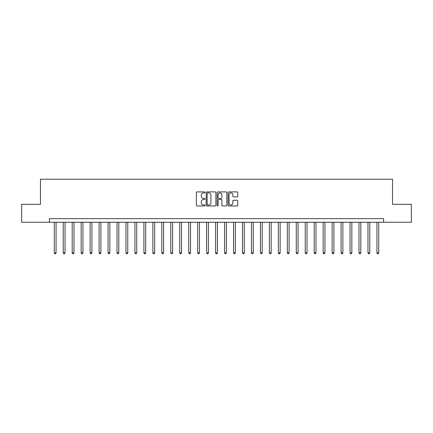 <?xml version="1.0" encoding="UTF-8"?>
<svg xmlns="http://www.w3.org/2000/svg" width="433" height="433" viewBox="0 0 433 433"><rect width="100%" height="100%" fill="white"/><g stroke="black" fill="none" stroke-linecap="round" stroke-linejoin="round"><path stroke-width="0.65" d="M205.026 192.387A0.493 0.493 0 0 0 204.533 191.895L197.058 191.895A0.704 0.704 0 0 0 196.355 192.598L196.355 205.269A0.704 0.704 0 0 0 197.058 205.973L204.533 205.973A0.493 0.493 0 0 0 205.026 205.48A0.493 0.493 0 0 0 204.533 204.988L203.57 204.988A2.252 2.252 0 0 1 201.318 202.736L201.318 201.675A2.252 2.252 0 0 1 203.57 199.424L204.533 199.424A0.493 0.493 0 0 0 205.026 198.931A0.493 0.493 0 0 0 204.533 198.438L203.57 198.438A2.252 2.252 0 0 1 201.318 196.187L201.318 195.131A2.252 2.252 0 0 1 203.57 192.88L204.533 192.88A0.493 0.493 0 0 0 205.026 192.387M237.067 196.858A0.704 0.704 0 0 0 237.771 196.154L237.771 192.598A0.704 0.704 0 0 0 237.067 191.895L228.765 191.895A0.704 0.704 0 0 0 228.061 192.598L228.061 205.269A0.704 0.704 0 0 0 228.765 205.973L237.067 205.973A0.704 0.704 0 0 0 237.771 205.269L237.771 200.972A0.704 0.704 0 0 0 237.067 200.268L233.517 200.268A0.704 0.704 0 0 0 232.813 200.972L232.813 203.104A1.884 1.884 0 0 1 230.93 204.988A1.884 1.884 0 0 1 229.046 203.104L229.046 194.763A1.884 1.884 0 0 1 230.93 192.88A1.884 1.884 0 0 1 232.813 194.763L232.813 196.154A0.704 0.704 0 0 0 233.517 196.858L237.067 196.858M49.432 222.237L21.65 222.237L21.65 204.311L40.469 204.311L40.469 179.213L392.531 179.213L392.531 204.311L411.35 204.311L411.35 222.237L383.568 222.237L383.568 218.649L49.432 218.649L49.432 222.237L383.568 222.237M215.883 192.598A0.704 0.704 0 0 0 215.179 191.895L206.877 191.895A0.704 0.704 0 0 0 206.173 192.598L206.173 205.269A0.704 0.704 0 0 0 206.877 205.973L215.179 205.973A0.704 0.704 0 0 0 215.883 205.269L215.883 192.598M217.821 191.895L226.123 191.895A0.704 0.704 0 0 1 226.827 192.598L226.827 205.269A0.704 0.704 0 0 1 226.123 205.973L222.573 205.973A0.704 0.704 0 0 1 221.869 205.269L221.869 200.127A0.704 0.704 0 0 0 221.16 199.424L218.806 199.424A0.704 0.704 0 0 0 218.102 200.127L218.102 205.48A0.493 0.493 0 0 1 217.61 205.973A0.493 0.493 0 0 1 217.117 205.48L217.117 192.598A0.704 0.704 0 0 1 217.821 191.895M207.651 192.88A0.493 0.493 0 0 0 207.158 193.372L207.158 204.495A0.493 0.493 0 0 0 207.651 204.988L208.668 204.988A2.252 2.252 0 0 0 210.92 202.736L210.92 195.131A2.252 2.252 0 0 0 208.668 192.88L207.651 192.88M221.869 194.796A1.884 1.884 0 0 0 219.986 192.918A1.884 1.884 0 0 0 218.102 194.796L218.102 197.735A0.704 0.704 0 0 0 218.806 198.438L221.16 198.438A0.704 0.704 0 0 0 221.869 197.735L221.869 194.796M54.277 222.237L54.277 252.85L56.068 252.85L56.068 222.237M56.068 252.85L55.527 253.787L54.812 253.787L54.277 252.85M63.24 222.237L63.24 252.85L65.031 252.85L65.031 222.237M65.031 252.85L64.49 253.787L63.775 253.787L63.24 252.85M72.197 222.237L72.197 252.85L73.994 252.85L73.994 222.237M73.994 252.85L73.453 253.787L72.739 253.787L72.197 252.85M81.16 222.237L81.16 252.85L82.957 252.85L82.957 222.237M82.957 252.85L82.416 253.787L81.702 253.787L81.16 252.85M90.124 222.237L90.124 252.85L91.92 252.85L91.92 222.237M91.92 252.85L91.379 253.787L90.665 253.787L90.124 252.85M99.087 222.237L99.087 252.85L100.878 252.85L100.878 222.237M100.878 252.85L100.342 253.787L99.628 253.787L99.087 252.85M108.05 222.237L108.05 252.85L109.841 252.85L109.841 222.237M109.841 252.85L109.305 253.787L108.591 253.787L108.05 252.85M117.013 222.237L117.013 252.85L118.804 252.85L118.804 222.237M118.804 252.85L118.269 253.787L117.549 253.787L117.013 252.85M125.976 222.237L125.976 252.85L127.767 252.85L127.767 222.237M127.767 252.85L127.232 253.787L126.512 253.787L125.976 252.85M134.939 222.237L134.939 252.85L136.731 252.85L136.731 222.237M136.731 252.85L136.195 253.787L135.475 253.787L134.939 252.85M143.902 222.237L143.902 252.85L145.694 252.85L145.694 222.237M145.694 252.85L145.158 253.787L144.438 253.787L143.902 252.85M152.865 222.237L152.865 252.85L154.657 252.85L154.657 222.237M154.657 252.85L154.121 253.787L153.401 253.787L152.865 252.85M161.828 222.237L161.828 252.85L163.62 252.85L163.62 222.237M163.62 252.85L163.084 253.787L162.364 253.787L161.828 252.85M170.791 222.237L170.791 252.85L172.583 252.85L172.583 222.237M172.583 252.85L172.047 253.787L171.327 253.787L170.791 252.85M179.755 222.237L179.755 252.85L181.546 252.85L181.546 222.237M181.546 252.85L181.01 253.787L180.29 253.787L179.755 252.85M188.718 222.237L188.718 252.85L190.509 252.85L190.509 222.237M190.509 252.85L189.968 253.787L189.253 253.787L188.718 252.85M197.681 222.237L197.681 252.85L199.472 252.85L199.472 222.237M199.472 252.85L198.931 253.787L198.217 253.787L197.681 252.85M206.638 222.237L206.638 252.85L208.435 252.85L208.435 222.237M208.435 252.85L207.894 253.787L207.18 253.787L206.638 252.85M215.602 222.237L215.602 252.85L217.398 252.85L217.398 222.237M217.398 252.85L216.857 253.787L216.143 253.787L215.602 252.85M224.565 222.237L224.565 252.85L226.362 252.85L226.362 222.237M226.362 252.85L225.82 253.787L225.106 253.787L224.565 252.85M233.528 222.237L233.528 252.85L235.319 252.85L235.319 222.237M235.319 252.85L234.783 253.787L234.069 253.787L233.528 252.85M242.491 222.237L242.491 252.85L244.282 252.85L244.282 222.237M244.282 252.85L243.747 253.787L243.032 253.787L242.491 252.85M251.454 222.237L251.454 252.85L253.245 252.85L253.245 222.237M253.245 252.85L252.71 253.787L251.99 253.787L251.454 252.85M260.417 222.237L260.417 252.85L262.209 252.85L262.209 222.237M262.209 252.85L261.673 253.787L260.953 253.787L260.417 252.85M269.38 222.237L269.38 252.85L271.172 252.85L271.172 222.237M271.172 252.85L270.636 253.787L269.916 253.787L269.38 252.85M278.343 222.237L278.343 252.85L280.135 252.85L280.135 222.237M280.135 252.85L279.599 253.787L278.879 253.787L278.343 252.85M287.306 222.237L287.306 252.85L289.098 252.85L289.098 222.237M289.098 252.85L288.562 253.787L287.842 253.787L287.306 252.85M296.269 222.237L296.269 252.85L298.061 252.85L298.061 222.237M298.061 252.85L297.525 253.787L296.805 253.787L296.269 252.85M305.233 222.237L305.233 252.85L307.024 252.85L307.024 222.237M307.024 252.85L306.488 253.787L305.768 253.787L305.233 252.85M314.196 222.237L314.196 252.85L315.987 252.85L315.987 222.237M315.987 252.85L315.451 253.787L314.731 253.787L314.196 252.85M323.159 222.237L323.159 252.85L324.95 252.85L324.95 222.237M324.95 252.85L324.409 253.787L323.695 253.787L323.159 252.85M332.122 222.237L332.122 252.85L333.913 252.85L333.913 222.237M333.913 252.85L333.372 253.787L332.658 253.787L332.122 252.85M341.08 222.237L341.08 252.85L342.876 252.85L342.876 222.237M342.876 252.85L342.335 253.787L341.621 253.787L341.08 252.85M350.043 222.237L350.043 252.85L351.84 252.85L351.84 222.237M351.84 252.85L351.298 253.787L350.584 253.787L350.043 252.85M359.006 222.237L359.006 252.85L360.803 252.85L360.803 222.237M360.803 252.85L360.261 253.787L359.547 253.787L359.006 252.85M367.969 222.237L367.969 252.85L369.76 252.85L369.76 222.237M369.76 252.85L369.225 253.787L368.51 253.787L367.969 252.85M376.932 222.237L376.932 252.85L378.723 252.85L378.723 222.237M378.723 252.85L378.188 253.787L377.473 253.787L376.932 252.85"/></g></svg>
